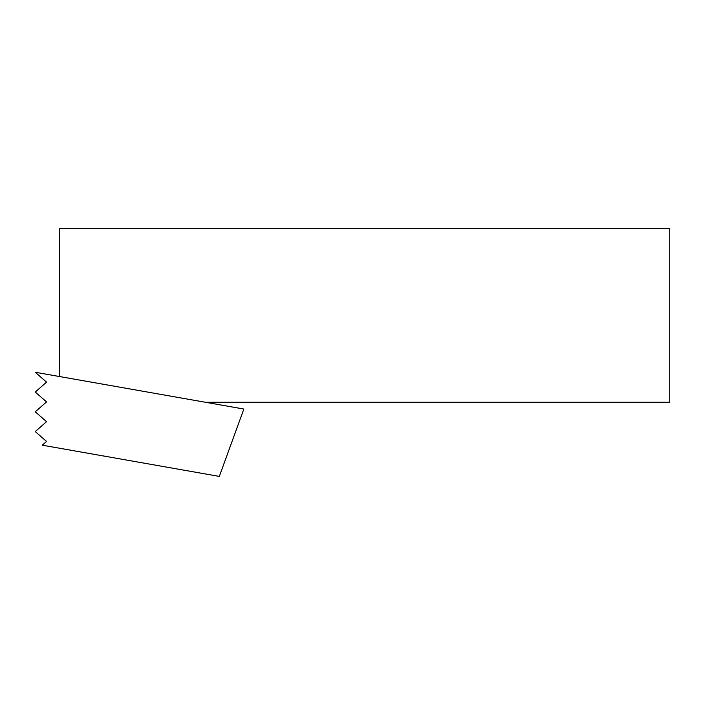 <?xml version="1.0" encoding="UTF-8"?>
<svg xmlns="http://www.w3.org/2000/svg" width="705" height="705" viewBox="0 0 705 705"><rect width="100%" height="100%" fill="white"/><g stroke="black" fill="none" stroke-linecap="round" stroke-linejoin="round"><path stroke-width="1.06" d="M59.722 228.587L59.722 376.576L205.472 402.273L669.75 402.273L669.75 228.587L59.722 228.587M219.325 476.413L42.274 445.19L46.548 441.453L35.25 431.566L46.548 421.687L35.25 411.799L46.548 401.912L35.25 392.033L46.548 382.145L35.25 372.258L243.851 409.041L219.325 476.413"/></g></svg>
